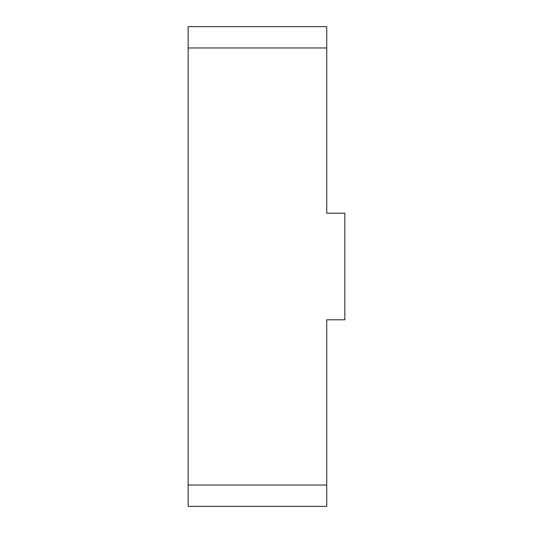 <?xml version="1.0" encoding="UTF-8"?>
<svg xmlns="http://www.w3.org/2000/svg" width="533" height="533" viewBox="0 0 533 533"><rect width="100%" height="100%" fill="white"/><g stroke="black" fill="none" stroke-linecap="round" stroke-linejoin="round"><path stroke-width="0.8" d="M326.729 333.125L326.729 319.8L344.851 319.8L344.851 213.2L326.729 213.2L326.729 199.875M188.149 47.97L326.729 47.97L326.729 26.65L188.149 26.65L188.149 506.35L326.729 506.35L326.729 485.03L188.149 485.03M326.729 47.97L326.729 213.2M326.729 319.8L326.729 485.03"/></g></svg>
